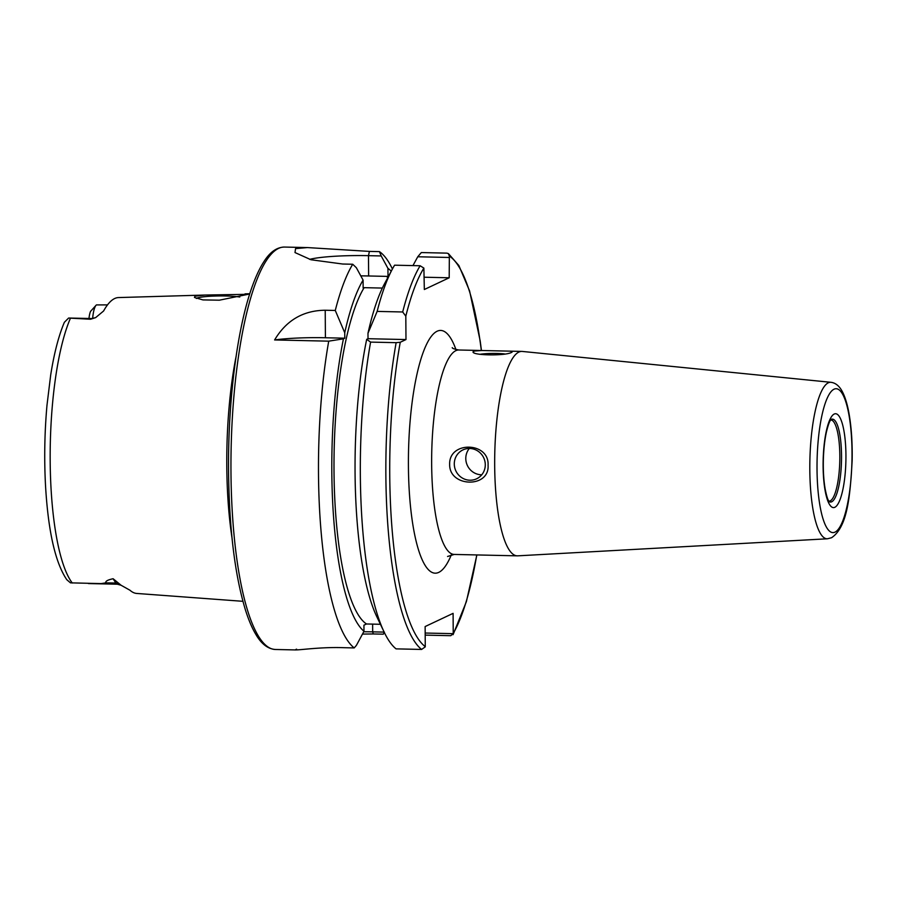 <?xml version="1.0" encoding="UTF-8"?>
<svg xmlns="http://www.w3.org/2000/svg" width="897" height="897" viewBox="0 0 897 897"><rect width="100%" height="100%" fill="white"/><g stroke="black" fill="none" stroke-linecap="round" stroke-linejoin="round"><path stroke-width="1.35" d="M92.638 318.525A18.4 4.463 -88.7 0 1 96.158 305.171A18.4 4.463 -88.7 0 1 96.45 304.913L107.505 304.89M205.2 295.035L248.155 294.306L219.35 300.192L202.935 299.912L194.481 297.456L194.918 296.212L205.2 295.035L118.516 297.569A147.074 35.633 91.3 0 0 103.615 310.979L95.631 317.628L90.53 319.242A18.4 4.463 -88.7 0 1 91.786 318.547L95.631 317.628M91.786 318.547L68.845 318.031A18.4 4.463 91.3 0 0 68.598 318.054L90.53 319.242M231.998 537.796A154.755 37.495 -88.7 0 1 226.784 465.689A154.755 37.495 -88.7 0 1 236.046 356.681M88.971 318.48A13.287 3.218 -88.7 0 1 90.563 311.36L96.158 305.171M68.598 318.054L64.371 322.292C58.686 335.68 54.123 353.239 50.692 374.991L46.98 405.276C44.525 432.847 44.076 460.262 45.635 487.52C48.371 532.056 55.412 562.767 66.759 579.675L70.448 582.848L101.159 583.611L105.924 582.837L115.836 583.05L113.112 578.733C107.584 579.922 105.184 581.278 105.924 582.837M113.112 578.733L121.073 585.248L129.942 590.226A148.353 35.947 91.3 0 0 136.703 593.444L242.919 601.315M239.791 297.019A23.961 2.792 -0.4 0 0 215.785 296.01A23.961 2.792 -0.4 0 0 196.757 298.219A23.961 2.792 -0.4 0 0 196.331 298.466M830.644 420.009A40.567 9.833 -88.7 0 1 830.869 419.998A40.567 9.833 -88.7 0 1 839.827 458.345A40.567 9.833 -88.7 0 1 830.241 500.862A40.567 9.833 -88.7 0 1 829.052 501.131A40.567 9.833 -88.7 0 1 828.828 501.109M827.449 538.783L517.726 555.837A102.247 24.78 -88.7 0 1 517.255 555.837A102.247 24.78 -88.7 0 1 494.684 459.23A102.247 24.78 -88.7 0 1 518.836 352.084A102.247 24.78 -88.7 0 1 521.83 351.411A102.247 24.78 -88.7 0 1 522.289 351.433L830.947 382.313A78.263 18.96 91.3 0 0 828.301 382.806A78.263 18.96 91.3 0 0 809.812 465.565A78.263 18.96 91.3 0 0 827.449 538.783L831.586 537.718C847.396 527.032 850.121 496.759 852.15 460.722C852.475 443.611 851.5 428.239 849.201 414.605C847.665 405.59 845.579 398.313 842.922 392.785C839.85 386.394 835.858 382.907 830.947 382.313M473.807 351.075L481.88 350.514L510.135 351.153L512.221 351.938C507.68 356.401 467.001 355.515 473.807 351.075L473.594 352.151M425.189 635.121L450.743 635.693L453.232 633.663L453.097 613.357L425.133 626.554L425.268 646.86L421.612 649.439A201.264 48.774 -88.7 0 1 396.138 342.665L400.253 342.262L405.982 339.559L368.017 338.707L366.682 339.335L370.596 342.105L396.138 342.665M392.258 269.279A201.264 48.774 91.3 0 0 377.144 311.405L367.983 333.269A184.636 44.738 -88.7 0 1 384.353 284.091L392.258 269.279A201.264 48.774 91.3 0 1 394.59 265.187L420.132 265.759L423.877 268.102A198.069 48.001 91.3 0 0 405.814 316.17L405.982 339.559M423.877 268.102L424.337 289.507L449.195 277.778L449.352 256.082L448.399 253.604L446.863 253.133L421.321 252.562L417.755 256.766L449.061 257.473M476.879 554.94L466.395 601.629L453.075 634.684L453.232 633.663L425.178 633.035M377.144 311.405L402.686 311.977A201.264 48.774 -88.7 0 1 420.132 265.759M370.596 342.105A201.264 48.774 91.3 0 0 384.151 632.105A201.264 48.774 91.3 0 0 396.059 648.867L421.612 649.439M363.722 631.757A51.118 5.965 179.6 0 1 372.681 631.858L373.275 633.955L383.322 634.179A201.264 48.774 91.3 0 0 384.297 632.419M373.275 633.955L362.478 634.078M296.582 649.159C290.18 651.738 316.876 646.614 344.145 647.701L354.203 647.926L356.434 645.324L363.98 631.286L363.935 625.187L366.503 623.976A175.711 42.574 -88.7 0 1 334.009 470.6A175.711 42.574 -88.7 0 1 364.148 287.668L363.139 288.139L363.083 280.099A184.636 44.738 91.3 0 0 344.74 332.742L344.784 338.191L325.409 337.754A51.118 5.965 -0.4 0 0 274.605 339.952L328.728 341.163A201.264 48.774 91.3 0 0 318.491 473.324A201.264 48.774 91.3 0 0 354.203 647.926M360.796 275.872A51.118 5.965 179.6 0 1 368.633 275.973L368.488 255.667L369.396 251.407L379.453 251.631L381.203 255.948L368.488 255.667A51.118 5.965 -0.4 0 0 309.633 259.368M274.605 339.952C286.278 320.375 303.152 310.474 325.219 310.239L335.276 310.463L344.74 332.742M369.396 251.407L307.391 247.572L295.55 248.626L295.001 252.562L310.979 259.749L342.665 264.021L352.723 264.245A201.264 48.774 91.3 0 0 335.276 310.463M392.426 268.965A201.264 48.774 91.3 0 0 379.453 251.631M328.728 341.163L343.45 338.819A184.636 44.738 91.3 0 0 363.98 631.286M352.723 264.245L356.333 267.687L363.083 280.099M391.227 271.208A184.636 44.738 91.3 0 0 387.941 268.36L381.203 255.948M384.398 632.127L383.322 634.179M387.941 268.36L387.997 276.411L386.988 276.881L388.188 276.915M343.45 338.819L344.784 338.191M366.503 623.976L380.418 624.29M366.682 339.335A184.636 44.738 -88.7 0 0 376.908 616.945L384.151 632.105L372.681 631.858L372.625 624.121M412.968 265.59L417.755 256.766M367.983 333.269L368.017 338.707M368.633 275.973L387.997 276.411M424.247 277.218L449.195 277.778M364.148 287.668L382.357 288.072M405.814 316.17L402.686 311.977M452.234 347.655C452.301 348.395 454.487 349.18 458.804 349.998A102.247 24.78 91.3 0 0 455.811 350.671A102.247 24.78 91.3 0 0 431.659 457.818A102.247 24.78 91.3 0 0 454.23 554.436L517.255 555.837M449.655 464.354C448.825 440.786 489.504 441.806 488.069 465.218C489.762 488.372 449.083 487.363 449.655 464.354M454.286 463.996A15.989 15.395 -115.3 0 0 476.61 478.807A15.989 15.395 -115.3 0 0 485.288 464.691A15.989 15.395 64.7 0 0 462.964 449.89A15.989 15.395 64.7 0 0 454.286 463.996M481.756 474.793A15.989 15.395 -115.3 0 1 465.79 458.569A15.989 15.395 64.7 0 1 469.322 448.466M479.794 354.337A15.989 1.861 179.6 0 1 504.473 353.911M72.321 583.039A145.516 35.263 -88.7 0 1 50.176 460.632A145.516 35.263 -88.7 0 1 70.471 318.177M831.059 419.471A41.464 10.046 -88.7 0 1 831.16 419.415A41.464 10.046 -88.7 0 1 841.532 455.833A41.464 10.046 -88.7 0 1 831.743 501.771A41.464 10.046 -88.7 0 1 829.22 501.67M834.849 507.287A46.947 11.381 -88.7 0 1 823.11 466.059A46.947 11.381 -88.7 0 1 834.199 414.044A46.947 11.381 -88.7 0 1 845.938 455.272A46.947 11.381 -88.7 0 1 834.849 507.287M835.017 532.123A71.951 17.435 91.3 0 0 852.015 452.402A71.951 17.435 91.3 0 0 834.019 389.208A71.951 17.435 91.3 0 0 817.021 468.929A71.951 17.435 91.3 0 0 835.017 532.123M455.956 349.595A121.387 29.41 91.3 0 0 437.097 331.24A121.387 29.41 91.3 0 0 408.415 465.734A121.387 29.41 91.3 0 0 438.779 572.364A121.387 29.41 91.3 0 0 451.37 554.716M453.243 633.439A198.069 48.001 91.3 0 0 476.756 554.94M481.319 350.503A198.069 48.001 91.3 0 0 449.352 256.082M400.253 342.262A198.069 48.001 91.3 0 0 425.268 646.647M296.133 649.944L275.413 649.484A201.264 48.774 -88.7 0 1 230.966 471.374A201.264 48.774 -88.7 0 1 284.405 247.056L307.391 247.572M325.409 337.754L325.219 310.239M88.467 583.566L117.339 584.205A18.4 4.463 -88.7 0 1 115.836 583.05A9.587 8.735 147.8 0 1 119.223 583.779M245.004 293.868L249.792 293.723M829.086 501.58L829.277 501.726C828.828 500.56 827.696 501.524 825.162 489C823.726 480.68 823.121 471.093 823.345 460.217C823.637 449.375 824.679 439.866 826.485 431.704C829.579 419.504 830.555 420.648 831.115 419.415L830.925 419.549M458.804 349.998L481.88 350.514M510.135 351.153L521.83 351.411M454.23 554.436L447.569 556.476M448.399 253.604L458.86 265.512L469.591 290.92L480.198 340.995L481.454 350.503M275.413 649.484C267.833 648.946 261.274 643.855 255.735 634.213C251.866 627.709 248.357 619.367 245.206 609.209C234.722 574.203 229.172 528.142 228.544 471.026C227.894 399.984 237.481 325.959 252.752 285.067C256.273 275.446 260.04 267.564 264.066 261.419C270.031 252.035 276.814 247.247 284.405 247.056M117.339 584.205L121.073 585.248"/></g></svg>
